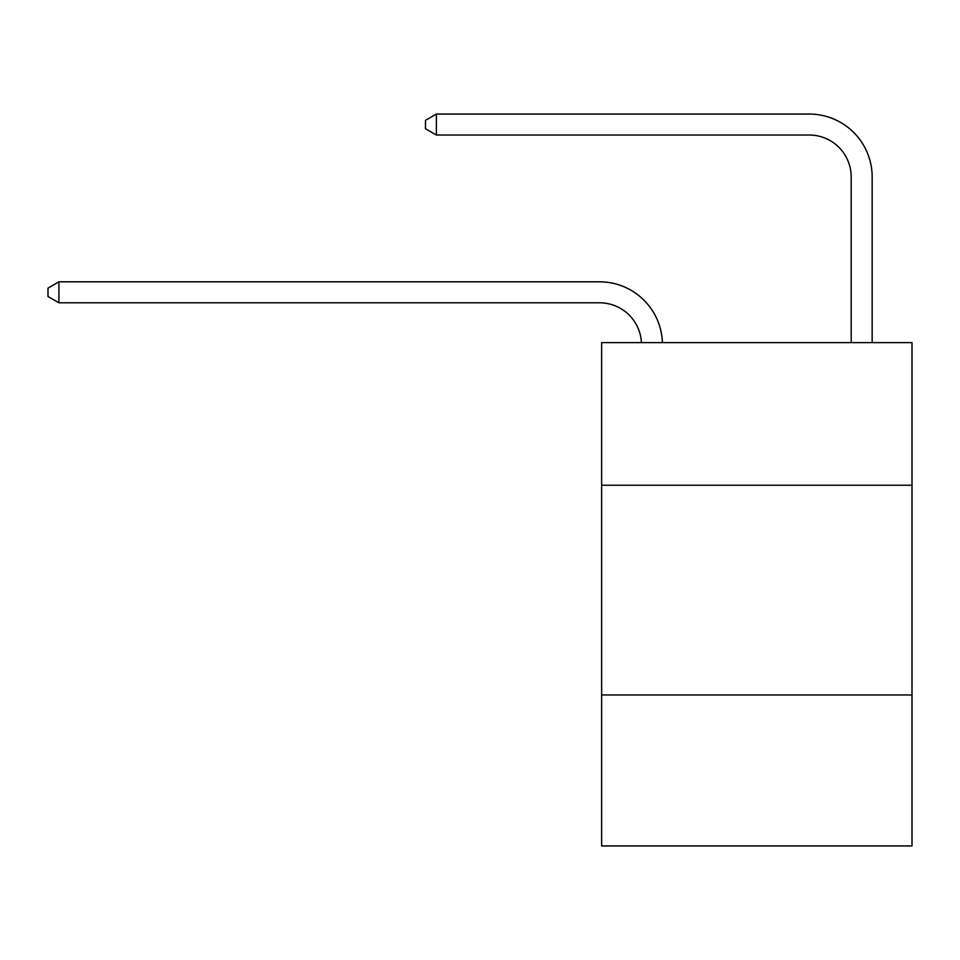 <?xml version="1.0" encoding="UTF-8"?>
<svg xmlns="http://www.w3.org/2000/svg" width="960" height="960" viewBox="0 0 960 960"><rect width="100%" height="100%" fill="white"/><g stroke="black" fill="none" stroke-linecap="round" stroke-linejoin="round"><path stroke-width="1.44" d="M912 485.244L912 342.636L601.632 342.636L601.632 485.244L912 485.244L912 845.94L601.632 845.94L601.632 485.244M912 694.956L601.632 694.956M641.424 342.636A41.94 41.94 0 0 0 599.532 302.796A41.94 41.94 0 0 1 641.424 342.636A41.94 41.94 0 0 0 599.532 302.796A41.94 41.94 0 0 1 641.424 342.636A41.94 41.94 0 0 0 599.532 302.796A41.94 41.94 0 0 1 641.424 342.636A41.94 41.94 0 0 0 599.532 302.796A41.94 41.94 0 0 1 641.424 342.636A41.94 41.94 0 0 0 599.532 302.796A41.94 41.94 0 0 1 641.424 342.636A41.94 41.94 0 0 0 599.532 302.796A41.94 41.94 0 0 1 641.424 342.636A41.94 41.94 0 0 0 599.532 302.796A41.94 41.94 0 0 1 641.424 342.636A41.94 41.94 0 0 0 599.532 302.796L58.908 302.796L48 296.508L48 288.12L58.908 281.82L599.532 281.82A62.916 62.916 0 0 1 662.412 342.636M851.184 342.636L851.184 176.976A41.94 41.94 0 0 0 809.244 135.024L436.38 135.024L425.472 128.736L425.472 120.348L436.38 114.06L809.244 114.06A62.916 62.916 0 0 1 872.16 176.976L872.16 342.636M58.908 281.82L599.532 281.82L58.908 281.82L599.532 281.82L58.908 281.82L599.532 281.82L58.908 281.82L599.532 281.82L58.908 281.82L599.532 281.82L58.908 281.82L599.532 281.82L58.908 281.82L599.532 281.82L58.908 281.82L58.908 302.796M851.184 176.976A41.94 41.94 0 0 0 809.244 135.024A41.94 41.94 0 0 1 851.184 176.976A41.94 41.94 0 0 0 809.244 135.024A41.94 41.94 0 0 1 851.184 176.976A41.94 41.94 0 0 0 809.244 135.024A41.94 41.94 0 0 1 851.184 176.976A41.94 41.94 0 0 0 809.244 135.024A41.94 41.94 0 0 1 851.184 176.976A41.94 41.94 0 0 0 809.244 135.024A41.94 41.94 0 0 1 851.184 176.976A41.94 41.94 0 0 0 809.244 135.024A41.94 41.94 0 0 1 851.184 176.976A41.94 41.94 0 0 0 809.244 135.024A41.94 41.94 0 0 1 851.184 176.976M436.38 114.06L809.244 114.06L436.38 114.06L809.244 114.06L436.38 114.06L809.244 114.06L436.38 114.06L809.244 114.06L436.38 114.06L809.244 114.06L436.38 114.06L809.244 114.06L436.38 114.06L809.244 114.06L436.38 114.06L436.38 135.024"/></g></svg>

